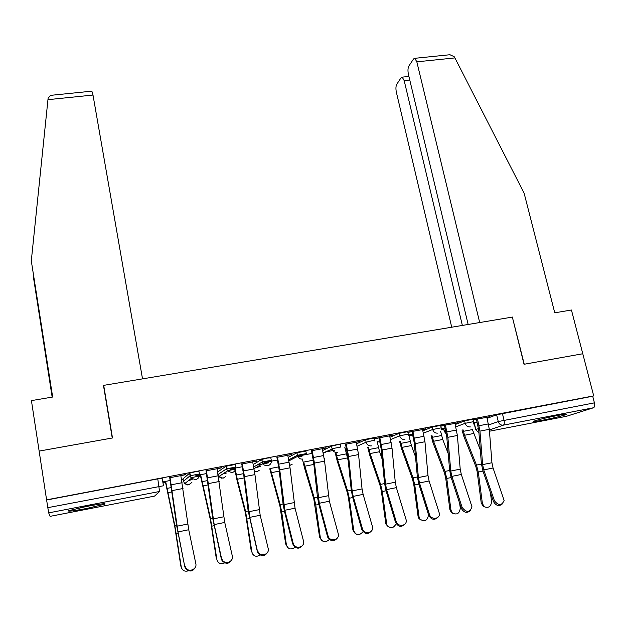 <?xml version="1.0" encoding="UTF-8"?>
<svg xmlns="http://www.w3.org/2000/svg" width="626" height="626" viewBox="0 0 626 626"><rect width="100%" height="100%" fill="white"/><g stroke="black" fill="none" stroke-linecap="round" stroke-linejoin="round"><path stroke-width="0.94" d="M199.444 473.905L198.982 471.378L194.811 471.847L189.608 473.162L190.077 475.768L199.459 473.976C199.694 476.902 198.419 478.78 195.625 479.61L191.392 478.303L190.077 475.768L183.449 481.23L184.693 483.624L188.692 484.853L191.892 482.435M235.65 466.98L235.18 464.5L225.955 466.253L226.44 468.835L235.666 467.074C235.924 469.969 234.687 471.824 231.941 472.646L227.402 470.948L226.44 468.835L218.122 474.445M271.269 460.165L270.792 457.731L267.067 458.115L261.715 459.453L262.216 462.011L271.293 460.282C271.567 463.146 270.362 464.985 267.662 465.791L264.227 465.071L262.216 462.011L253.671 466.996M306.317 453.467L305.832 451.064L296.896 452.762L297.405 455.298L306.341 453.592M340.802 446.87L340.309 444.515L336.999 444.828L331.522 446.182L332.038 448.693L340.834 447.019M374.778 440.383L374.27 438.043L365.592 439.702L366.124 442.191L371.664 440.829L374.81 440.524L374.857 441.072M408.23 433.998L407.714 431.682L399.122 433.333L399.67 435.798L408.262 434.139L408.301 435.367M441.166 427.714L440.641 425.406L432.136 427.057L432.691 429.499L441.197 427.848L441.134 429.694M473.6 421.525L473.06 419.232L464.633 420.875L465.196 423.293L473.624 421.65L473.42 424.029M543.11 420.109C554.433 417.832 562.171 415.961 566.311 414.498C567.555 413.817 564.503 414.169 557.156 415.554C545.7 417.863 537.93 419.733 533.853 421.181C532.64 421.861 535.723 421.509 543.11 420.109M86.568 508.484L104.777 504.188C106.428 503.14 100.512 503.86 87.03 506.348L68.68 510.667C67.162 511.716 73.125 510.988 86.568 508.484M162.995 483.029L165.538 482.544M181.532 479.485L183.089 479.187M190.883 477.701L200.437 475.87M227.254 470.744L234.789 469.304M256.989 465.055L268.609 462.833M291.262 458.506L294.76 457.833M298.226 457.176L301.912 456.471M325.004 452.058L334.714 450.196M345.012 448.232L346.303 447.981M377.251 442.066L379.825 441.573M409.005 435.993L412.824 435.266M441.111 429.859L443.787 429.342M473.538 423.653L474.211 423.528M52.576 397.056L31.3 260.87L52.67 397.04L31.425 400.609L46.59 499.845L593.706 395.89L582.783 353.753L524.236 364.238L512.365 317.155M91.865 91.161L92.992 95.05L142.525 378.871L103.462 385.397L112.242 438.012L39.141 451.096L112.484 437.965L103.697 385.358L512.35 317.085L524.032 364.277L582.783 353.753L571.436 310.011L554.753 312.812L524.126 193.191L454.922 57.921L416.83 61.825L414.788 58.312L413.567 58.938L408.888 65.996C407.862 67.991 407.706 70.769 408.41 74.322L468.146 324.471M50.08 516.348L48.679 512.874L47.819 507.663L163.48 485.776L162.181 478.374L157.783 478.882L159.544 491.488L48.679 512.874M46.59 499.845L47.819 507.663M474.148 423.293L477.098 422.065M487.122 418.332L496.629 414.795L498.257 421.556L594.418 402.847C594.966 405.476 594.669 407.111 593.518 407.753L566.436 416.306M594.418 402.847L592.705 396.227L593.706 395.89M441.252 428.959L443.599 428.301M443.646 428.497L441.26 428.747M454.985 423.45L458.154 422.628M458.201 422.84L440.759 425.938M408.817 435.148L412.464 434.241M422.581 429.616L425.899 428.763M425.946 428.982L407.847 432.261M389.669 435.884L393.144 434.992M393.191 435.211L374.411 438.693M356.241 442.246L359.872 441.322M359.919 441.541L345.521 444.28M322.28 448.709L326.068 447.754M326.115 447.973L311.49 450.759M287.772 455.274L291.732 454.288M291.779 454.515L276.903 457.34M252.701 461.949L256.84 460.924M256.879 461.151L241.761 464.03M217.065 468.725L221.377 467.669M221.424 467.896L206.048 470.822M180.844 475.619L185.343 474.524M185.382 474.758L169.74 477.732M183.027 478.827L189.608 473.162M217.668 472.004L225.955 466.253M253.201 464.547L261.715 459.453M288.195 457.418L296.896 452.762M322.648 450.517L331.522 446.182M356.57 443.803L365.592 439.702M389.967 437.238L399.122 433.333M422.855 430.813L432.136 427.057M443.732 429.1L445.164 428.411M455.235 424.514L464.633 420.875M103.58 386.101L103.697 385.358M473.686 422.761L474.281 422.44M474.328 422.636L475.455 422.214L473.694 422.55M486.895 417.385L489.915 416.587M489.962 416.799L473.186 419.764M162.838 482.13L165.381 481.644M195.578 475.877L200.273 474.977M229.992 469.304L234.617 468.42M263.875 462.833L268.437 461.957M297.757 456.362L301.74 455.603M473.233 419.983L476.464 419.365M46.645 500.002L157.783 478.882M592.705 396.227L496.629 414.795M440.806 426.149L444.483 425.453M412.589 434.217L408.316 435.031M407.878 432.417L412.01 431.635M374.434 438.787L379.027 437.91M312.03 453.42L297.898 456.119M277.435 460.024L264.438 462.504M242.278 466.738L230.462 468.991M206.549 473.561L195.946 475.58M170.233 480.494L162.799 481.91M494.391 500.69C498.523 505.902 501.762 505.816 504.102 500.44L493.053 468.021L483.749 469.907L494.391 500.69L493.531 501.645C496.16 505.949 499.149 506.661 502.514 503.773M476.417 419.154L478.733 430.367L481.417 463.788L482.928 470.916L493.531 501.645M477.489 418.95L479.946 431.118L482.63 464.617L483.749 469.907M486.84 417.166L489.313 429.303L491.934 462.747L493.053 468.021M484.227 506.739L483.1 506.168L481.238 502.952L482.396 503.539L484.266 506.763C488.593 508.304 491.034 506.583 491.574 501.606L490.401 492.576M462.95 429.624L464.57 435.266L476.488 465.071L478.287 472.051L482.396 503.539M461.996 429.976L463.929 436.619L475.807 466.393L477.137 471.542L481.238 502.952M463.35 431.33L472.403 429.592L480.306 449.977M462.16 507.49C466.511 512.851 469.782 512.639 471.981 506.841L461.323 474.461L451.87 476.378L462.16 507.49L461.362 508.429C464.03 512.843 467.074 513.516 470.502 510.456M444.437 425.234L446.729 436.541L449.625 470.181L451.111 477.38L461.362 508.429M445.43 425.046L447.872 437.316L450.767 471.042L451.87 476.378M454.938 423.239L457.379 435.477L460.212 469.14L461.323 474.461M429.413 514.392C430.985 520.237 440.336 519.212 439.335 513.32L429.1 480.995L419.498 482.943L429.413 514.392L428.693 515.323C431.408 519.854 434.514 520.48 438.004 517.217M411.963 431.416L414.232 442.817L417.339 476.683L418.81 483.937L428.693 515.323M412.886 431.236L415.296 443.615L418.411 477.56L419.498 482.943M422.534 429.405L424.952 441.745L428.004 475.627L429.1 480.995M512.545 317.053L479.688 322.539L416.83 61.825M447.77 54.963L449.953 54.736L454.186 56.676L454.922 57.921M409.772 80.003L404.177 80.605L402.213 77.139L401.117 77.702L396.767 84.252C395.82 86.122 395.687 88.775 396.36 92.21L451.714 327.218M404.177 80.605L462.364 325.434M92.992 95.05L47.952 99.675L48.116 98.212L50.542 95.363L52.232 95.191M47.952 99.675L31.3 260.87M52.161 397.127L33.608 278.32L52.248 397.111M33.741 277.028L33.608 278.32M80.472 507.678L92.797 505.284M452.723 513.304L451.268 512.373L449.883 509.564L450.97 510.167L452.355 512.984C456.878 515.19 459.515 513.594 460.29 508.202L459.617 503.14M431.94 435.414L433.552 441.267L445.008 471.409L446.768 478.452L450.97 510.167M440.579 431.251L442.746 439.483L448.2 453.615M431.056 435.751L432.973 442.621L444.39 472.724L445.689 477.928L449.883 509.564M420.695 519.932L418.888 518.438L418.051 516.27L419.06 516.896L419.905 519.071C424.53 522.201 427.401 520.816 428.52 514.901L428.489 514.689M400.46 441.252L402.072 447.363L413.05 477.841L414.764 484.947L419.06 516.896M408.77 434.945L411.407 445.555L415.515 456.777M399.646 441.58L401.548 448.717L412.495 479.156L413.763 484.399L418.051 516.27M396.148 521.403C397.729 527.569 407.604 526.043 406.149 519.877L396.368 487.631L386.618 489.61L396.148 521.403L395.507 522.327C398.292 526.982 401.462 527.562 404.999 524.048M378.98 437.684L381.218 449.186L384.552 483.28L386.007 490.596L395.507 522.327M379.818 437.527L382.204 450.008L385.546 484.18L386.618 489.61M389.622 435.665L392.017 448.114L395.288 482.216L396.368 487.631M362.36 528.532L362.36 528.532C363.949 535.027 374.371 532.945 372.415 526.544L363.127 494.376L353.22 496.387L362.36 528.532L361.789 529.447L362.36 528.532M371.492 530.958C367.9 534.745 364.668 534.244 361.789 529.447L352.681 497.365L351.249 489.978L347.688 455.658L345.474 444.061M346.233 443.92L348.596 456.503L352.156 490.909L353.22 496.387M356.194 442.019L358.557 454.578L362.055 488.914L363.127 494.376M328.016 535.77L328.157 536.2C330.137 542.468 340.192 539.862 338.204 533.618L329.354 501.223L319.291 503.265L328.016 535.77L327.664 537.108C330.818 541.678 334.088 541.952 337.461 537.922M311.443 450.532L313.618 462.238L317.421 496.786L318.83 504.235L327.531 536.67M312.116 450.407L314.44 463.107L319.291 503.265M322.233 448.482L324.573 461.151L329.354 501.223M388.159 526.646L386.046 524.298L385.726 523.078L386.665 523.727L386.985 524.948C390.334 529.001 393.386 528.594 396.148 523.735M368.495 447.128L370.107 453.545L380.6 484.375L382.275 491.551L386.665 523.727M377.024 441.009L379.583 451.714L382.204 459.296M367.752 447.449L369.653 454.899L380.107 485.682L381.344 490.98L385.726 523.078M355.099 533.422L352.9 529.995L353.76 530.668C356.124 535.645 359.214 535.981 363.033 531.677M336.029 453.036L337.664 459.828L347.641 491.011L349.269 498.249L353.76 530.668M344.785 447.167L348.228 460.877M335.372 453.334L337.265 461.174L347.219 492.318L348.424 497.662L352.9 529.995M321.498 540.277L319.565 537.014L320.34 537.718C322.351 542.413 325.34 543.008 329.315 539.487M302.468 459.218L304.392 467.552L313.822 499.047L319.565 537.014M313.352 460.22L303.688 462.082L314.166 497.748L315.754 505.057L320.34 537.718M293.125 543.125L293.422 543.986C295.73 549.918 305.324 546.991 303.469 540.942L295.042 508.187L284.822 510.26L293.125 543.125L293.007 544.878C296.458 549.213 299.744 549.237 302.882 544.949M276.856 457.113L279.008 468.921L283.054 503.703L284.439 511.215L292.71 544.017M277.443 457.003L279.744 469.813L284.822 510.26M287.725 455.047L290.034 467.825L295.042 508.187M287.357 547.187L286.395 544.878C288.116 549.299 290.988 550.105 295.018 547.273M269.767 468.78L279.892 505.886L285.699 544.15M278.734 466.886L270.275 468.514L280.166 504.595L281.708 511.974L286.395 544.878M257.654 550.598L258.131 551.874C260.737 557.453 269.884 554.245 268.171 548.384L260.181 515.261L249.79 517.366L257.802 552.758C261.558 556.85 264.876 556.6 267.756 552.015M241.714 463.803L243.835 475.713L248.131 510.738L257.325 551.483M242.207 463.709L244.484 476.629L249.79 517.366M252.661 461.722L254.939 474.61L260.181 515.261M252.661 554.151L251.91 552.148C253.381 556.303 256.112 557.281 260.111 555.074M235.032 468.123L237.277 479.258L245.627 511.552L251.91 552.148M234.578 468.209L237.09 480.596L245.423 512.835L251.3 551.396M221.604 558.204L222.269 559.863C225.133 565.082 233.874 561.639 232.293 555.951L224.75 522.444L214.194 524.588L222.027 560.732C226.127 564.582 229.46 564.049 232.043 559.12M206.001 470.595L212.637 517.874L221.361 559.073M206.4 470.517L214.194 524.588M217.019 468.498L224.75 522.444M217.41 561.17L216.87 559.534C218.122 563.4 220.688 564.535 224.57 562.923M200.602 474.696L210.532 518.618L216.87 559.534M200.234 474.766L210.406 519.901L216.353 558.76M184.944 565.927L185.82 567.954C188.903 572.813 197.268 569.175 195.821 563.635L188.739 529.745L178.011 531.92L184.795 566.788L185.672 568.807C190.132 572.407 193.481 571.561 195.711 566.264M169.701 477.497L176.571 525.136L184.795 566.788M170.006 477.442L178.011 531.92M180.797 475.392L188.739 529.745M181.595 568.236L181.266 567.046C182.315 570.599 184.678 571.859 188.356 570.826M165.624 481.371L174.873 525.793L181.266 567.046M165.342 481.425L174.826 527.069L180.844 566.24M50.072 516.356L154.599 496.097L159.544 491.488M474.305 423.106L475.815 429.522L478.522 428.56M488.679 424.96L498.257 421.556C499.141 424.162 500.847 425.359 503.374 425.148L489.36 429.945M489.462 431.22L566.632 416.267M593.518 407.753L503.374 425.148C504.345 424.53 504.556 422.871 504.024 420.179L502.381 413.395M183.011 478.773L183.465 481.292M288.68 459.852L297.405 455.298L297.726 456.307C298.829 458.412 300.519 459.327 302.812 459.054M293.015 457.747L293.195 458.647M323.149 452.942L332.124 449.03C333.071 451.542 334.832 452.668 337.391 452.418M357.086 446.213L366.124 442.191C366.977 444.883 368.745 446.119 371.429 445.884M390.491 439.632L399.67 435.798C400.53 438.466 402.283 439.687 404.928 439.46M423.387 433.192L432.691 429.499C433.56 432.143 435.297 433.356 437.903 433.137M443.842 428.927L444.366 431.22L445.696 430.719M455.783 426.877L465.196 423.293C466.073 425.915 467.794 427.12 470.361 426.909M444.249 431.392L446.416 434.1M260.22 466.534L255.831 467.63M226.471 473.013L222.848 473.945M192.205 479.594L188.622 480.51M324.221 458.498L324.659 458.201M289.705 465.368L292.123 464.328M254.5 471.527L256.84 471.722L259.141 470.462M218.458 476.229L223.028 478.241L225.736 476.542M475.658 429.694L478.929 432.848M158.229 492.717L154.559 496.105M488.452 423.912L479.086 425.711M491.934 462.747L482.63 464.617M489.313 429.303L479.946 431.118M478.287 472.051L482.99 471.096M476.488 465.071L481.441 464.077M464.57 435.266L473.632 433.505M456.518 430.046L447.003 431.87M460.212 469.14L450.767 471.042M457.379 435.477L447.872 437.316M424.084 436.267L414.42 438.122M428.004 475.627L418.411 477.56M424.952 441.745L415.296 443.615M432.37 437.3L441.557 435.532M446.768 478.452L451.174 477.56M445.008 471.409L449.656 470.478M433.552 441.267L442.746 439.483M400.922 443.357L410.249 441.557M414.764 484.947L418.872 484.117M413.05 477.841L417.37 476.973M402.072 447.363L411.407 445.555M391.14 442.59L381.328 444.476M395.288 482.216L385.546 484.18M392.017 448.114L382.204 450.008M357.681 449.014L347.712 450.931M362.055 488.914L352.156 490.909M358.557 454.578L348.596 456.503M323.681 455.54L313.556 457.481M328.306 495.714L318.251 497.74M324.573 461.151L314.44 463.107M369.004 449.499L378.464 447.676M382.275 491.551L386.062 490.776M380.6 484.375L384.583 483.577M370.107 453.545L379.583 451.714M336.592 455.744L346.201 453.889M349.269 498.249L352.735 497.545M347.641 491.011L351.28 490.275M337.664 459.828L347.281 457.966M315.754 505.057L318.877 504.423M314.166 497.748L317.452 497.091M304.713 466.206L313.861 464.437M289.142 462.168L278.852 464.148M294.009 502.623L283.789 504.689M290.034 467.825L279.744 469.813M281.708 511.974L284.486 511.411M280.166 504.595L283.085 504.008M271.254 472.685L279.266 471.135M254.039 468.905L243.584 470.916M259.164 509.65L248.78 511.739M254.939 474.61L244.484 476.629M236.338 475.048L243.553 473.663M247.113 519.001L249.531 518.508M245.627 511.552L248.162 511.035M237.277 479.258L244.109 477.935M218.364 475.752L207.738 477.795M223.756 516.786L213.2 518.907M219.272 481.504L208.638 483.554M201.869 481.684L207.793 480.549M211.964 526.137L214.022 525.723M210.532 518.618L212.676 518.179M202.761 485.94L208.372 484.853M182.103 482.716L171.297 484.79M187.761 524.032L177.033 526.2M183.011 488.507L172.213 490.596M166.86 488.429L171.446 487.544M176.25 533.391L177.917 533.047M174.873 525.793L176.61 525.441M167.698 492.732L172.056 491.887M104.691 503.672L104.777 504.188M443.701 428.982L444.233 431.283L446.448 434.287M331.537 446.174L332.124 449.03L323.219 453.279M292.976 457.77L293.156 458.67M296.959 452.739L297.726 456.307L288.883 460.877M261.801 459.406L262.834 463.616L254 468.678M226.072 466.19L227.402 470.948L218.748 476.644L221.886 478.303M189.741 473.084L191.392 478.303L184.693 483.624L187.456 484.923M290.394 465.181L291.52 464.625M254.508 471.574L255.768 471.793M257.036 471.613L258.616 470.752M223.177 478.147L225.274 476.832M188.802 484.774L191.509 482.724M474.125 423.184L475.635 429.592L478.937 432.934M154.677 496.027L157.94 492.983M483.1 506.168L484.266 506.763M402.213 77.139L408.911 76.435M449.953 54.736L414.788 58.312M92.022 91.146L50.542 95.363M451.268 512.373L452.355 512.984M418.888 518.438L419.905 519.071M328.157 536.2L327.664 537.108M386.046 524.298L386.985 524.948M293.422 543.986L293.007 544.878M258.131 551.874L257.802 552.758M222.269 559.863L222.027 560.732M185.82 567.954L185.672 568.807"/></g></svg>
